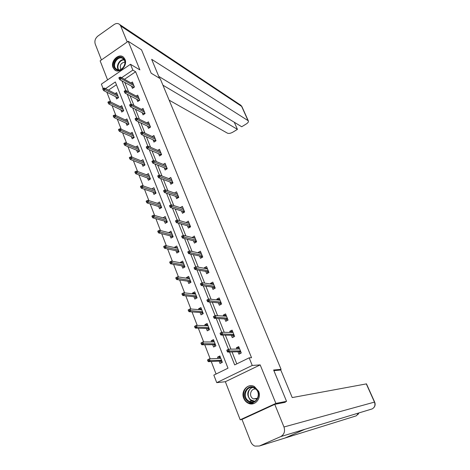 <?xml version="1.0" encoding="UTF-8"?>
<svg xmlns="http://www.w3.org/2000/svg" width="470" height="470" viewBox="0 0 470 470"><rect width="100%" height="100%" fill="white"/><g stroke="black" fill="none" stroke-linecap="round" stroke-linejoin="round"><path stroke-width="0.7" d="M113.041 67.58L114.457 69.677C119.033 74.43 127.946 65.765 124.991 59.373L123.657 57.375C119.075 52.505 110.115 61.171 113.041 67.58M243.736 398.284C244.67 400.563 246.174 402.208 248.236 403.219C254.646 406.626 261.837 398.413 258.618 391.293L254.388 386.54C247.925 382.856 240.528 391.069 243.736 398.284M103.089 88.53L101.385 84.124L130.472 64.278L132.834 70.112L121.642 77.703M279.45 370.143L281.095 369.355L160.211 78.666L151.175 73.208L141.541 49.855L128.222 41.295L100.133 60.836L107.577 79.9M242.056 419.381L240.199 419.792L275.878 403.401L260.18 364.896L252.243 365.454L216.746 382.656L213.832 375.113L227.997 368.186L115.35 81.968L105.544 88.619M260.18 364.896L225.347 381.716L240.199 419.792M225.347 381.716L216.746 382.656M106.872 92.232L110.632 101.949M112.036 105.568L115.884 115.491M117.271 119.075L121.201 129.215M122.576 132.752L126.589 143.115M127.946 146.611L132.047 157.203M133.386 160.652L137.581 171.474M138.897 174.881L143.186 185.938M144.484 189.292L148.867 200.596M150.147 203.904L154.624 215.454M155.887 218.709L160.458 230.512M161.704 233.713L166.374 245.781M167.596 248.924L172.373 261.255M173.571 264.346L178.459 276.947M179.634 279.979L184.622 292.863M185.773 295.836L190.879 309.002M192.007 311.91L197.224 325.369M198.322 328.213L203.657 341.972M204.732 344.751L210.184 358.816M211.236 361.524L216.077 374.014M281.095 369.355L273.634 370.019L286.553 401.327L283.804 402.59M286.553 401.327L275.878 403.401M116.442 84.735L108.464 90.128M219.108 361.107L220.03 363.474L222.369 362.323L219.878 355.966L217.551 357.13L218.068 358.457M212.681 344.68L213.603 347.036L215.918 345.867L213.462 339.604L211.153 340.774L211.618 341.96M206.348 328.477L207.264 330.821L209.555 329.646L207.135 323.466L204.85 324.647L205.261 325.692M200.103 312.503L201.013 314.835L203.281 313.643L200.89 307.55L198.634 308.743L198.986 309.654M193.94 296.74L194.85 299.061L197.095 297.863L194.733 291.852L192.5 293.051L192.8 293.832M187.865 281.201L188.764 283.504L190.99 282.294L188.664 276.366L186.449 277.576L186.702 278.222M181.867 265.861L182.765 268.159L184.963 266.937L182.671 261.085L180.48 262.307L180.686 262.83M175.95 250.733L176.843 253.019L179.023 251.785L176.761 246.016L174.587 247.243L174.746 247.643M170.117 235.805L171.004 238.079L173.16 236.839L170.927 231.14L168.889 232.662M164.359 221.076L165.24 223.332L167.379 222.087L165.17 216.464L163.108 217.88M158.672 206.536L159.553 208.786L161.668 207.529L159.495 201.983L157.403 203.293M153.061 192.189L153.937 194.427L156.034 193.164L153.884 187.683L151.851 188.917M147.527 178.03L148.397 180.251L150.471 178.982L148.356 173.577L146.429 174.764M142.063 164.048L142.927 166.263L144.983 164.982L142.892 159.647L141.065 160.787M136.664 150.247L137.528 152.45L139.567 151.164L137.499 145.894L135.765 146.998M131.341 136.623L132.193 138.815L134.214 137.522L132.176 132.323L130.519 133.386M126.078 123.169L126.935 125.349L128.933 124.051L126.918 118.916L125.337 119.95M120.884 109.886L121.736 112.06L123.716 110.75L121.73 105.68L120.214 106.684M115.755 96.767L116.601 98.929L118.563 97.619L116.601 92.608L115.15 93.583M229.56 352.012L234.683 364.914L249.159 357.829L251.544 357.717L135.636 71.757L124.491 79.289M124.779 82.426L128.58 91.979M130.084 95.763L133.974 105.533M135.46 109.269L139.437 119.268M140.906 122.958L144.977 133.18M146.429 136.823L150.588 147.275M152.016 150.87L156.275 161.562M157.685 165.099L162.038 176.038M163.425 179.528L167.878 190.714M169.241 194.145L173.794 205.584M175.14 208.962L179.799 220.665M181.12 223.979L185.879 235.952M187.178 239.207L192.048 251.45M193.323 254.64L198.305 267.166M199.55 270.291L204.65 283.105M205.866 286.165L211.083 299.267M212.275 302.257L217.61 315.664M218.773 318.584L224.231 332.296M225.359 335.139L230.946 349.169M232.045 351.936L236.798 363.874M240.746 351.636L239.506 352.253L240.041 353.581L241.28 352.964L238.719 346.59L236.345 347.771L236.851 349.04M241.286 352.982L238.901 354.163L237.943 351.766M231.322 335.239L232.28 337.624L234.636 336.432L232.104 330.134L229.754 331.327L230.2 332.443M224.795 318.948L225.747 321.321L228.079 320.117L225.582 313.901L223.256 315.106L223.644 316.075M218.362 302.88L219.308 305.241L221.617 304.025L219.155 297.898L216.852 299.114L217.181 299.936M212.017 287.035L212.957 289.385L215.242 288.163L212.816 282.118L210.537 283.345L210.807 284.021M205.754 271.407L206.688 273.746L208.956 272.512L206.559 266.549L204.303 267.788L204.52 268.329M199.58 255.991L200.508 258.318L202.752 257.072L200.39 251.192L198.158 252.443L198.317 252.848M193.487 240.787L194.416 243.102L196.636 241.85L194.304 236.046L192.201 237.579M187.477 225.782L188.4 228.085L190.597 226.828L188.3 221.1L186.167 222.516M181.549 210.983L182.466 213.274L184.645 212.005L182.378 206.359L180.216 207.658M175.698 196.378L176.614 198.657L178.77 197.382L176.526 191.807L174.47 193.035M169.929 181.966L170.833 184.234L172.972 182.947L170.757 177.449L168.818 178.629M164.23 167.737L165.135 169.999L167.25 168.707L165.064 163.278L163.225 164.412M158.601 153.702L159.506 155.952L161.598 154.648L159.447 149.29L157.703 150.382M153.055 139.843L153.949 142.081L156.022 140.771L153.901 135.483L152.239 136.535M147.574 126.16L148.467 128.392L150.518 127.076L148.42 121.853L146.84 122.87M142.163 112.653L143.05 114.874L145.089 113.552L143.015 108.394L141.505 109.387M136.823 99.323L137.704 101.526L139.725 100.198L137.675 95.11L136.23 96.068M131.547 86.151L132.428 88.354L134.426 87.015L132.405 81.992L131.018 82.926M130.472 64.278L139.884 69.883L128.222 41.295M135.636 71.757L132.834 70.112M249.159 357.829L252.243 365.454M121.924 80.858L125.796 90.61M127.247 94.264L131.206 104.234M132.64 107.847L136.688 118.04M138.098 121.607L142.24 132.029M143.632 135.548L147.862 146.205M149.243 149.677L153.567 160.57M154.924 163.989L159.348 175.128M160.681 178.5L165.205 189.886M166.521 193.205L171.145 204.85M172.437 208.11L177.161 220.013M178.436 223.221L183.265 235.394M184.516 238.537L189.457 250.986M190.685 254.07L195.732 266.796M196.936 269.821L202.1 282.834M203.275 285.795L208.551 299.09M209.708 301.998L215.101 315.587M216.229 318.431L221.74 332.319M222.845 335.098L228.485 349.298M239.024 347.724L236.345 347.771M219.478 358.393L219.167 357.594L220.295 357.036L217.551 357.13M213.803 340.779L211.153 340.774M232.297 331.397L229.754 331.327M207.388 324.758L204.85 324.647M225.7 315.282L223.256 315.106M201.084 308.943L198.634 308.743M219.214 299.378L216.852 299.114M194.88 293.339L192.5 293.051M212.834 283.692L210.537 283.345M188.775 277.94L186.449 277.576M206.547 268.211L204.303 267.788M182.76 262.742L180.48 262.307M200.361 252.936L198.158 252.443M176.826 247.749L174.587 247.243M194.257 237.861L192.095 237.303M170.986 232.944L168.777 232.38M188.247 222.986L186.108 222.369M165.223 218.339L163.043 217.716M182.319 208.31L180.21 207.628M159.536 203.921L157.385 203.24M238.208 349.01L237.908 348.276L239.148 347.659M239.295 351.73L239.506 352.253L239.518 351.719L240.57 351.202M226.787 350.35L227.221 351.448L228.197 350.961L227.762 349.862L226.898 350.091L228.649 349.216L239.677 348.981M227.762 349.862L228.649 349.216L229.436 351.19L227.68 352.065L239.518 351.719M228.197 350.961L240.446 350.896M227.221 351.448L227.68 352.065M222.363 362.305L221.235 362.863L220.518 361.036M221.846 360.984L220.718 361.548L220.718 361.025L221.675 360.549M207.47 359.985L207.893 361.078L208.85 360.602L208.427 359.509L207.47 359.985L209.338 358.851L210.102 360.813L208.38 361.671L220.718 361.025M208.85 360.602L221.552 360.237M208.427 359.509L209.338 358.851L220.806 358.334M208.38 361.671L207.893 361.078M255.645 388.473C263.276 394.336 254.558 407.531 247.408 400.998C239.906 395.129 248.46 382.075 255.645 388.473M247.949 400.493L249.4 401.427C256.168 405.052 261.819 393.613 255.574 388.907L254.323 388.085C247.537 384.26 241.692 395.681 247.949 400.493M255.821 389.131C251.25 387.956 248.536 395.294 252.443 398.266L253.447 398.913L257.307 398.807M251.321 385.706C243.877 385.306 240.581 397.138 246.803 401.921L248.63 403.096L254.017 403.471M122.84 57.969C128.762 61.411 121.589 73.579 116.049 69.519C110.215 66.053 117.271 54.003 122.84 57.969M116.584 69.249C121.319 72.774 127.975 62.88 123.44 59.014L122.864 58.562C118.052 55.084 111.496 65.066 116.078 68.855L116.584 69.249M123.346 57.111C117.365 52.804 109.24 65.201 114.938 69.889L116.019 70.647M124.879 62.075C120.784 62.921 119.445 65.365 120.861 69.419M273.892 370.648L280.778 370.019L292.228 397.579L366.477 383.873M259.37 446.012L285.037 438.022L304.954 429.263L280.672 436.612L259.37 446.012L254.91 446.101C252.989 445.313 251.603 443.88 250.745 441.794L241.991 419.41L274.762 404.365L285.255 402.302L285.12 401.985M280.672 436.612C284.203 434.55 285.308 431.343 283.974 426.989L274.762 404.365M371.171 409.223L372.199 408.894M355.332 416.126L356.36 415.791M159.512 78.243L151.651 59.32L248.042 120.626L241.656 106.402L120.725 26.015L127.223 41.989M169.147 100.163L227.498 133.198C228.867 133.721 230.688 133.351 232.973 132.088L237.438 129.362L162.931 85.199M120.725 26.015L119.797 24.599C118.164 23.171 116.272 23.148 114.122 24.528L97.901 36.055C95.257 38.299 94.364 40.961 95.222 44.045L101.432 59.931M158.731 76.363L241.709 126.753L246.209 124.004C247.996 122.835 248.706 121.812 248.348 120.931L248.042 120.626M234.289 122.247L237.438 129.362M231.569 332.472L231.334 331.885L232.562 331.262M234.136 335.186L232.909 335.803L233.408 337.055M232.691 335.263L232.909 335.803L232.92 335.269L233.96 334.746M220.048 333.342L220.477 334.423L221.446 333.935L221.012 332.848L220.172 333.118L221.911 332.237L233.061 332.507M221.012 332.848L221.911 332.237L222.68 334.182L220.947 335.063L232.92 335.269M221.446 333.935L233.819 334.399M220.477 334.423L220.947 335.063M225.03 316.169L224.848 315.723L226.064 315.094M227.615 318.96L226.399 319.588L226.863 320.746M226.182 319.03L226.399 319.588L226.411 319.048L227.439 318.513M213.409 316.574L213.832 317.644L214.79 317.15L214.367 316.081L213.409 316.574L215.266 315.499L226.534 316.269M214.367 316.081L215.266 315.499L216.024 317.42L214.308 318.313L226.411 319.048M214.79 317.15L227.286 318.131M213.832 317.644L214.308 318.313M213.903 340.727L212.787 341.296L213.045 341.96M214.796 346.437L214.109 344.669M215.43 344.628L214.314 345.191L214.314 344.669L215.26 344.187M200.937 343.077L201.354 344.157L202.3 343.676L201.883 342.595L200.937 343.077L202.805 341.972L203.551 343.905L201.853 344.774L214.314 344.669M202.3 343.676L215.119 343.834M201.883 342.595L202.805 341.972L214.385 341.954M201.853 344.774L201.354 344.157M207.599 324.647L206.495 325.222L206.7 325.751M208.445 330.216L207.787 328.53M209.103 328.495L207.999 329.065L207.993 328.536L208.933 328.054M194.504 326.409L194.909 327.473L195.849 326.985L195.438 325.927L194.504 326.409L196.36 325.334L197.1 327.243L195.414 328.119L207.993 328.536M195.849 326.985L208.774 327.655M195.438 325.927L196.36 325.334L208.051 325.804M195.414 328.119L194.909 327.473M218.579 300.089L218.456 299.778L219.655 299.143M221.188 302.962L219.984 303.591L220.412 304.66M219.76 303.027L219.984 303.591L219.989 303.05L221.006 302.51M206.865 300.054L207.282 301.106L208.228 300.606L207.811 299.555L206.865 300.054L208.715 299.008L220.101 300.254M207.811 299.555L208.715 299.008L209.467 300.9L207.763 301.799L219.989 303.05M208.228 300.606L220.841 302.093M207.282 301.106L207.763 301.799M212.217 284.233L213.339 283.416M214.849 287.182L213.656 287.816L214.05 288.797M213.427 287.235L213.656 287.816L213.656 287.27L214.667 286.729M200.414 283.762L200.825 284.802L201.759 284.297L201.348 283.257L200.414 283.762L202.259 282.746L213.756 284.462M201.348 283.257L202.259 282.746L202.999 284.608L201.319 285.519L213.656 287.27M201.759 284.297L214.484 286.271M200.825 284.802L201.319 285.519M205.948 268.593L207.106 267.906M208.592 271.613L207.417 272.259L207.775 273.152M207.176 271.666L207.417 272.259L207.411 271.707L208.41 271.161M195.385 268.217L194.98 267.195L194.051 267.706L194.457 268.728L195.385 268.217L196.625 268.552L195.896 266.713L207.499 268.881M208.216 270.673L196.625 268.552L194.956 269.469L207.411 271.707M194.457 268.728L194.956 269.469M195.896 266.713L194.98 267.195M201.377 308.79L200.285 309.366L200.443 309.765M202.182 314.219L201.554 312.609M202.864 312.579L201.765 313.155L201.765 312.626L202.688 312.139M188.153 309.983L188.558 311.028L189.486 310.535L189.081 309.489L188.153 309.983L190.009 308.931L190.738 310.811L189.069 311.692L201.765 312.626M189.486 310.535L202.523 311.704M189.081 309.489L190.009 308.931L201.806 309.877M189.069 311.692L188.558 311.028M195.244 293.145L194.269 294.003M196.008 298.444L195.403 296.905M196.707 296.887L195.626 297.469L195.614 296.928L196.536 296.441M181.902 293.779L182.295 294.813L183.218 294.314L182.818 293.286L181.902 293.779L183.752 292.757L184.469 294.614L182.818 295.507L195.614 296.928M183.218 294.314L196.348 295.965M182.818 293.286L183.752 292.757L195.643 294.167M182.818 295.507L182.295 294.813M189.193 277.711L188.176 278.452M189.909 282.881L189.339 281.418M190.638 281.401L189.563 281.988L189.551 281.448L190.462 280.954M176.638 277.306L175.733 277.805L176.121 278.828L177.031 278.322L176.638 277.306L177.578 276.812L178.283 278.639L176.65 279.538L189.551 281.448M177.031 278.322L190.262 280.443M177.578 276.812L189.563 278.669M176.65 279.538L176.121 278.828M199.885 253.195L200.954 252.601M202.423 256.262L201.26 256.908L201.583 257.725M201.013 256.303L201.26 256.908L201.254 256.356L202.241 255.803M189.099 252.367L188.699 251.356L187.783 251.873L188.182 252.878L189.099 252.367L190.338 252.719L189.616 250.904L201.325 253.518M202.03 255.28L190.338 252.719L188.687 253.641L201.254 256.356M188.182 252.878L188.687 253.641M189.616 250.904L188.699 251.356M183.218 262.489L182.172 263.112M183.899 267.53L183.353 266.132M184.645 266.126L183.582 266.719L183.57 266.173L184.469 265.673M170.545 261.549L169.647 262.054L170.034 263.059L170.933 262.554L170.545 261.549L171.485 261.091L172.184 262.889L170.569 263.799L183.57 266.173M170.933 262.554L184.258 265.133M171.485 261.091L183.57 263.376M170.569 263.799L170.034 263.059M193.957 238.032L194.891 237.503M196.343 241.116L195.185 241.768L195.479 242.502M194.938 241.151L195.185 241.768L195.179 241.21L196.155 240.658M182.9 236.733L182.507 235.74L181.596 236.257L181.99 237.25L182.9 236.733L184.14 237.103L183.429 235.317L195.232 238.361M195.931 240.1L184.14 237.103L182.507 238.037L195.179 241.21M181.99 237.25L182.507 238.037M183.429 235.317L182.507 235.74M177.331 247.461L176.368 248.007M177.971 252.384L177.449 251.056M178.735 251.056L177.684 251.65L177.666 251.103L178.559 250.598M164.535 246.016L163.648 246.521L164.03 247.514L164.917 247.003L164.535 246.016L165.481 245.581L166.168 247.355L164.571 248.272L177.666 251.103M164.917 247.003L178.33 250.022M165.481 245.581L177.654 248.295M164.571 248.272L164.03 247.514M188.094 223.074L188.905 222.61M190.338 226.17L189.193 226.828L189.457 227.486M188.94 226.199L189.193 226.828L189.181 226.27L190.15 225.712M176.785 221.317L176.397 220.336L175.498 220.859L175.892 221.84L176.785 221.317L178.024 221.711L177.325 219.942L189.222 223.403M189.915 225.118L178.024 221.711L176.409 222.645L189.181 226.27M175.892 221.84L176.409 222.645M177.325 219.942L176.397 220.336M171.515 232.638L170.68 233.12M172.12 237.438L171.626 236.181M172.907 236.187L171.861 236.786L171.844 236.234L172.725 235.729M158.613 230.688L157.732 231.199L158.108 232.174L158.989 231.663L158.613 230.688L159.559 230.282L160.241 232.039L158.654 232.956L171.844 236.234M158.989 231.663L172.484 235.118M159.559 230.282L171.814 233.408M158.654 232.956L158.108 232.174M182.295 208.322L183 207.91M184.41 211.424L183.276 212.088L183.512 212.669M183.024 211.447L183.276 212.088L183.265 211.524L184.228 210.965M170.757 206.113L170.375 205.143L169.488 205.672L169.87 206.641L170.757 206.113L171.996 206.524L171.303 204.785L183.294 208.645M183.976 210.343L171.996 206.524L170.399 207.464L183.265 211.524M169.87 206.641L170.399 207.464M171.303 204.785L170.375 205.143M165.781 218.01L165.052 218.433M166.345 222.692L165.875 221.499M167.15 221.511L166.116 222.116L166.098 221.558L166.968 221.047M152.768 215.571L151.892 216.088L152.262 217.052L153.138 216.535L152.768 215.571L153.719 215.195L154.389 216.923L152.821 217.851L166.098 221.558M153.138 216.535L166.721 220.407M153.719 215.195L166.057 218.72M152.821 217.851L152.262 217.052M176.555 193.775L177.172 193.405M178.565 196.877L177.443 197.541L177.648 198.046M177.184 196.889L177.443 197.541L177.425 196.977L178.377 196.407M164.811 191.114L164.435 190.162L163.554 190.691L163.93 191.648L164.811 191.114L166.051 191.543L165.37 189.827L177.443 194.087M178.118 195.755L166.051 191.543L164.465 192.494L177.425 196.977M163.93 191.648L164.465 192.494M165.37 189.827L164.435 190.162M160.117 203.575L159.489 203.945M160.646 208.134L160.2 207.012M161.468 207.029L160.446 207.634L160.423 207.076L161.286 206.565M146.998 200.655L146.135 201.178L146.499 202.129L147.363 201.607L146.998 200.655L147.956 200.308L148.614 202.018L147.063 202.946L160.423 207.076M147.363 201.607L161.028 205.889M147.956 200.308L160.376 204.227M147.063 202.946L146.499 202.129M170.886 179.417L171.421 179.094M172.796 182.519L171.685 183.188L171.856 183.617M171.421 182.525L171.685 183.188L171.667 182.618L172.608 182.049M158.948 176.321L158.572 175.38L157.703 175.915L158.073 176.855L158.948 176.321L160.182 176.767L159.512 175.075L171.673 179.716M172.331 181.367L160.182 176.767L158.613 177.725L171.667 182.618M158.073 176.855L158.613 177.725M159.512 175.075L158.572 175.38M154.53 189.322L153.984 189.651M155.018 193.775L154.601 192.706M155.864 192.729L154.853 193.34L154.824 192.782L155.682 192.265M141.311 185.944L140.454 186.467L140.818 187.407L141.67 186.884L141.311 185.944L142.269 185.621L142.921 187.307L141.382 188.247L154.824 192.782M141.67 186.884L155.405 191.56M142.269 185.621L154.765 189.921M141.382 188.247L140.818 187.407M165.275 165.252L165.746 164.964M167.103 168.342L166.004 169.018L166.145 169.376M165.734 168.348L166.004 169.018L165.981 168.448L166.915 167.872M153.155 161.727L152.791 160.799L151.928 161.339L152.298 162.268L153.155 161.727L154.395 162.191L153.731 160.517L165.975 165.534M166.627 167.161L154.395 162.191L152.844 163.149L165.981 168.448M152.298 162.268L152.844 163.149M153.731 160.517L152.791 160.799M149.013 175.257L148.543 175.545M149.466 179.599L149.072 178.594M150.329 178.624L149.325 179.234L149.301 178.676L150.147 178.154M135.695 171.427L134.849 171.955L135.207 172.878L136.053 172.355L135.695 171.427L136.658 171.133L137.299 172.796L135.777 173.741L149.301 178.676M136.053 172.355L149.86 177.419M136.658 171.133L149.225 175.798M135.777 173.741L135.207 172.878M159.735 151.27L160.141 151.017M161.48 154.354L160.511 155.323M160.117 154.348L160.393 155.035L160.37 154.46L161.292 153.884M147.451 147.333L147.087 146.417L146.229 146.951L146.593 147.868L147.451 147.333L148.685 147.803L148.032 146.158L160.352 151.54M160.993 153.144L148.685 147.803L147.145 148.773L160.37 154.46M146.593 147.868L147.145 148.773M148.032 146.158L147.087 146.417M143.567 161.369L143.162 161.621M143.99 165.605L143.62 164.659M144.872 164.694L143.873 165.311L143.844 164.747L144.684 164.224M130.155 157.103L129.321 157.632L129.673 158.543L130.507 158.014L130.155 157.103L131.118 156.833L131.753 158.472L130.249 159.424L143.844 164.747M130.507 158.014L144.384 163.46M131.118 156.833L143.761 161.862M130.249 159.424L129.673 158.543M154.266 137.475L154.612 137.252M155.934 140.548L154.941 141.452M154.577 140.536L154.853 141.229L154.83 140.653L155.74 140.072M141.817 133.122L141.458 132.217L140.612 132.763L140.971 133.662L141.817 133.122L143.05 133.615L142.404 131.988L154.8 137.722M155.435 139.308L143.05 133.615L141.529 134.585L154.83 140.653M140.971 133.662L141.529 134.585M142.404 131.988L141.458 132.217M138.192 147.662L137.845 147.88M138.579 151.787L138.233 150.899M139.478 150.941L138.491 151.563L138.456 150.993L139.29 150.471M124.691 142.968L123.857 143.503L124.209 144.402L125.038 143.867L124.691 142.968L125.654 142.721L126.283 144.343L124.791 145.295L138.456 150.993M125.038 143.867L138.979 149.677M125.654 142.721L138.362 148.097M124.791 145.295L124.209 144.402M148.855 123.851L149.149 123.663M150.459 126.912L149.448 127.758M149.108 126.9L149.384 127.599L149.36 127.017L150.265 126.436M136.253 119.104L135.9 118.211L135.066 118.757L135.419 119.65L136.253 119.104L137.487 119.609L136.852 118.005L149.319 124.08M149.948 125.643L137.487 119.609L135.983 120.584L149.36 127.017M135.419 119.65L135.983 120.584M136.852 118.005L135.9 118.211M132.881 134.126L132.587 134.314M133.239 138.145L132.91 137.316M134.15 137.363L133.175 137.986L133.139 137.416L133.968 136.888M119.298 129.015L118.475 129.55L118.816 130.443L119.638 129.908L119.298 129.015L120.261 128.798L120.884 130.39L119.404 131.353L133.139 137.416M119.638 129.908L133.644 136.071M120.261 128.798L133.034 134.514M119.404 131.353L118.816 130.443M145.048 113.452L144.026 114.239M143.703 113.435L143.99 114.145L143.961 113.564L144.854 112.976M130.766 105.268L130.419 104.387L129.591 104.933L129.937 105.815L130.766 105.268L132 105.785L131.371 104.205L143.908 110.615M144.525 112.16L132 105.785L130.507 106.772L143.961 113.564M129.937 105.815L130.507 106.772M131.371 104.205L130.419 104.387M127.963 124.679L127.664 123.904M128.892 123.957L127.928 124.585L127.893 124.015L128.71 123.481M113.969 115.244L113.158 115.785L113.493 116.66L114.31 116.125L113.969 115.244L114.944 115.05L115.55 116.625L114.087 117.594L127.893 124.015M114.31 116.125L128.375 122.635M114.944 115.05L127.775 121.096M114.087 117.594L113.493 116.66M139.708 100.163L138.673 100.891M138.368 100.139L138.662 100.856L138.627 100.275L139.519 99.687M125.355 91.609L125.008 90.739L124.186 91.292L124.532 92.161L125.355 91.609L126.583 92.144L125.966 90.581L138.562 97.319M139.179 98.841L126.583 92.144L125.108 93.131L138.627 100.275M124.532 92.161L125.108 93.131M125.966 90.581L125.008 90.739M122.758 111.384L122.476 110.662M123.704 110.72L122.746 111.349L122.705 110.773L123.516 110.239M108.717 101.655L107.906 102.196L108.241 103.059L109.052 102.519L108.717 101.655L109.686 101.479L110.291 103.036L108.84 104.005L122.705 110.773M109.052 102.519L123.175 109.369M109.686 101.479L122.576 107.847M108.84 104.005L108.241 103.059M133.104 87.009L133.386 87.714L133.363 87.15L134.244 86.562M120.009 78.132L119.668 77.274L118.851 77.826L119.192 78.684L120.009 78.132L121.237 78.678L120.626 77.139L133.292 84.189M133.897 85.693L121.237 78.678L119.774 79.671L133.363 87.15M119.192 78.684L119.774 79.671M120.626 77.139L119.668 77.274M103.523 88.237L102.724 88.777L103.053 89.635L103.858 89.088L103.523 88.237L104.499 88.084L105.098 89.617L103.659 90.593L117.582 97.701L117.623 98.248L117.353 97.584M117.582 97.701L118.387 97.167M103.858 89.088L118.035 96.268M104.499 88.084L117.447 94.77M103.659 90.593L103.053 89.635M254.182 401.586L251.832 401.01L250.387 400.082C246.427 394.976 246.979 390.764 252.032 387.439M252.672 387.521C247.79 388.684 246.544 396.61 250.739 399.853L254.769 401.31M118.422 69.883C115.526 66.329 119.55 58.95 124.004 59.672M124.227 60.031C119.921 59.326 116.031 66.464 118.834 69.901M283.974 426.989L374.478 402.103L366.277 383.849M358.792 412.965L356.26 415.838L285.037 438.022M304.954 429.263L372.117 408.935C374.737 407.443 375.518 405.163 374.478 402.103L374.655 402.073C375.507 404.182 375.213 406.068 373.762 407.725M242.05 106.907L239.87 104.616M114.457 69.677L115.115 70.048M253.447 398.913L257.613 398.213M254.235 401.568L251.832 401.01L249.4 401.427M117.617 69.73L116.078 68.855M366.465 383.843L374.655 402.073M357.758 414.757L358.939 412.924M119.797 24.599L240.881 105.286L241.968 106.719L248.348 120.931"/></g></svg>

